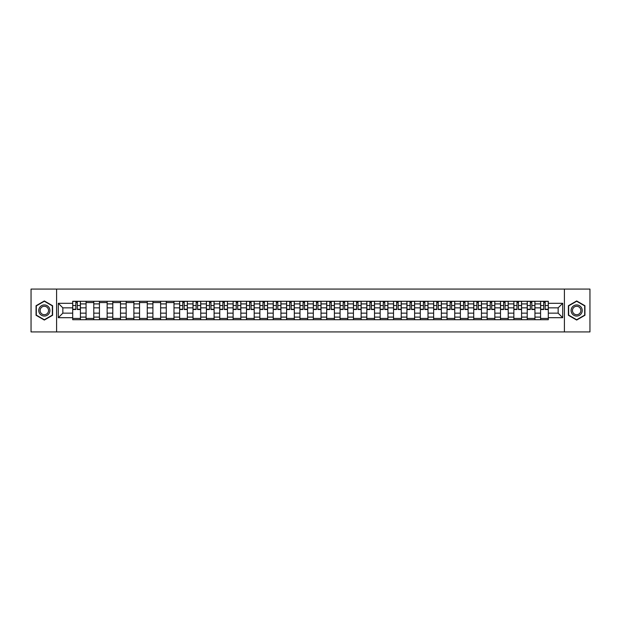<?xml version="1.0" encoding="UTF-8"?>
<svg xmlns="http://www.w3.org/2000/svg" width="621" height="621" viewBox="0 0 621 621"><rect width="100%" height="100%" fill="white"/><g stroke="black" fill="none" stroke-linecap="round" stroke-linejoin="round"><path stroke-width="0.93" d="M564.411 331.925L589.95 331.925L589.95 289.075L31.05 289.075L31.05 331.925L564.411 331.925L564.411 289.075M86.063 319.714L86.063 303.902L80.412 303.902L80.412 319.714M80.412 303.902L80.412 301.286M86.063 303.902L86.063 301.286M93.779 301.286L93.779 319.714M99.438 319.714L99.438 301.286M107.146 301.286L107.146 319.714M112.805 319.714L112.805 301.286M120.513 301.286L120.513 319.714M126.172 319.714L126.172 301.286M133.88 301.286L133.88 319.714M139.539 319.714L139.539 301.286M147.255 301.286L147.255 319.714M152.906 319.714L152.906 301.286M160.622 301.286L160.622 319.714M166.273 319.714L166.273 301.286M173.989 301.286L173.989 319.714M179.648 319.714L179.648 301.286M187.356 301.286L187.356 319.714M193.015 319.714L193.015 301.286M200.723 301.286L200.723 319.714M206.382 319.714L206.382 301.286M214.09 301.286L214.09 319.714M219.749 319.714L219.749 301.286M227.465 301.286L227.465 319.714M233.116 319.714L233.116 301.286M240.832 301.286L240.832 319.714M246.483 319.714L246.483 301.286M254.199 301.286L254.199 319.714M259.857 319.714L259.857 301.286M267.566 301.286L267.566 319.714M273.224 319.714L273.224 301.286M280.933 301.286L280.933 319.714M286.591 319.714L286.591 301.286M294.307 301.286L294.307 319.714M299.959 319.714L299.959 301.286M307.674 301.286L307.674 319.714M313.326 319.714L313.326 301.286M321.041 301.286L321.041 319.714M326.693 319.714L326.693 301.286M334.409 301.286L334.409 319.714M340.067 319.714L340.067 301.286M347.776 301.286L347.776 319.714M353.434 319.714L353.434 301.286M361.143 301.286L361.143 319.714M366.801 319.714L366.801 301.286M374.517 301.286L374.517 319.714M380.168 319.714L380.168 301.286M387.884 301.286L387.884 319.714M393.535 319.714L393.535 301.286M401.251 301.286L401.251 319.714M406.91 319.714L406.91 301.286M414.618 301.286L414.618 319.714M420.277 319.714L420.277 301.286M427.985 301.286L427.985 319.714M433.644 319.714L433.644 301.286M441.352 301.286L441.352 319.714M447.011 319.714L447.011 301.286M454.727 301.286L454.727 319.714M460.378 319.714L460.378 301.286M468.094 301.286L468.094 319.714M473.745 319.714L473.745 301.286M481.461 301.286L481.461 319.714M487.12 319.714L487.12 301.286M494.828 301.286L494.828 319.714M500.487 319.714L500.487 301.286M508.195 301.286L508.195 319.714M513.854 319.714L513.854 301.286M521.562 301.286L521.562 319.714M527.221 319.714L527.221 301.286M534.937 301.286L534.937 319.714M540.588 319.714L540.588 301.286M540.588 313.155L534.937 313.155M527.221 313.155L521.562 313.155M513.854 313.155L508.195 313.155M500.487 313.155L494.828 313.155M487.12 313.155L481.461 313.155M473.745 313.155L468.094 313.155M460.378 313.155L454.727 313.155M447.011 313.155L441.352 313.155M433.644 313.155L427.985 313.155M420.277 313.155L414.618 313.155M406.91 313.155L401.251 313.155M393.535 313.155L387.884 313.155M380.168 313.155L374.517 313.155M366.801 313.155L361.143 313.155M353.434 313.155L347.776 313.155M340.067 313.155L334.409 313.155M326.693 313.155L321.041 313.155M313.326 313.155L307.674 313.155M299.959 313.155L294.307 313.155M286.591 313.155L280.933 313.155M273.224 313.155L267.566 313.155M259.857 313.155L254.199 313.155M246.483 313.155L240.832 313.155M233.116 313.155L227.465 313.155M219.749 313.155L214.09 313.155M206.382 313.155L200.723 313.155M193.015 313.155L187.356 313.155M179.648 313.155L173.989 313.155M166.273 313.155L160.622 313.155M152.906 313.155L147.255 313.155M139.539 313.155L133.88 313.155M126.172 313.155L120.513 313.155M112.805 313.155L107.146 313.155M99.438 313.155L93.779 313.155M86.063 313.155L80.412 313.155M540.588 307.845L534.937 307.845M527.221 307.845L521.562 307.845M513.854 307.845L508.195 307.845M500.487 307.845L494.828 307.845M487.12 307.845L481.461 307.845M473.745 307.845L468.094 307.845M460.378 307.845L454.727 307.845M447.011 307.845L441.352 307.845M433.644 307.845L427.985 307.845M420.277 307.845L414.618 307.845M406.91 307.845L401.251 307.845M393.535 307.845L387.884 307.845M380.168 307.845L374.517 307.845M366.801 307.845L361.143 307.845M353.434 307.845L347.776 307.845M340.067 307.845L334.409 307.845M326.693 307.845L321.041 307.845M313.326 307.845L307.674 307.845M299.959 307.845L294.307 307.845M286.591 307.845L280.933 307.845M273.224 307.845L267.566 307.845M259.857 307.845L254.199 307.845M246.483 307.845L240.832 307.845M233.116 307.845L227.465 307.845M219.749 307.845L214.09 307.845M206.382 307.845L200.723 307.845M193.015 307.845L187.356 307.845M179.648 307.845L173.989 307.845M166.273 307.845L160.622 307.845M152.906 307.845L147.255 307.845M139.539 307.845L133.88 307.845M126.172 307.845L120.513 307.845M112.805 307.845L107.146 307.845M99.438 307.845L93.779 307.845M86.063 307.845L80.412 307.845M62.845 313.155L72.696 313.155L72.696 307.845L62.845 307.845L62.845 313.155L58.304 317.696L58.304 303.304L72.696 303.304L72.696 307.845M548.304 307.845L548.304 313.155L558.155 313.155L558.155 307.845L548.304 307.845L548.304 301.286L72.696 301.286L72.696 303.304M548.304 303.304L562.696 303.304L562.696 317.696L548.304 317.696L548.304 313.155M72.696 313.155L72.696 319.714L548.304 319.714L548.304 317.696M72.696 317.696L58.304 317.696M56.589 331.925L56.589 289.075M52.599 305.726L44.332 300.952L36.065 305.726L36.065 315.274L44.332 320.048L52.599 315.274L52.599 305.726M584.935 305.726L576.668 300.952L568.401 305.726L568.401 315.274L576.668 320.048L584.935 315.274L584.935 305.726M80.412 318.426L72.696 318.426M75.824 302.574L77.283 302.574M93.779 318.426L86.063 318.426M86.063 302.574L93.779 302.574M107.146 318.426L99.438 318.426M99.438 302.574L107.146 302.574M120.513 318.426L112.805 318.426M112.805 302.574L120.513 302.574M133.88 318.426L126.172 318.426M126.172 302.574L133.88 302.574M147.255 318.426L139.539 318.426M139.539 302.574L147.255 302.574M160.622 318.426L152.906 318.426M152.906 302.574L160.622 302.574M173.989 318.426L166.273 318.426M166.273 302.574L173.989 302.574M187.356 318.426L179.648 318.426M182.776 302.574L184.227 302.574M200.723 318.426L193.015 318.426M196.143 302.574L197.594 302.574M214.09 318.426L206.382 318.426M209.51 302.574L210.969 302.574M227.465 318.426L219.749 318.426M222.877 302.574L224.336 302.574M240.832 318.426L233.116 318.426M236.244 302.574L237.703 302.574M254.199 318.426L246.483 318.426M249.611 302.574L251.07 302.574M267.566 318.426L259.857 318.426M262.986 302.574L264.437 302.574M280.933 318.426L273.224 318.426M276.353 302.574L277.804 302.574M294.307 318.426L286.591 318.426M289.72 302.574L291.179 302.574M307.674 318.426L299.959 318.426M303.087 302.574L304.546 302.574M321.041 318.426L313.326 318.426M316.454 302.574L317.913 302.574M334.409 318.426L326.693 318.426M329.821 302.574L331.28 302.574M347.776 318.426L340.067 318.426M343.196 302.574L344.647 302.574M361.143 318.426L353.434 318.426M356.563 302.574L358.014 302.574M374.517 318.426L366.801 318.426M369.93 302.574L371.389 302.574M387.884 318.426L380.168 318.426M383.297 302.574L384.756 302.574M401.251 318.426L393.535 318.426M396.664 302.574L398.123 302.574M414.618 318.426L406.91 318.426M410.031 302.574L411.49 302.574M427.985 318.426L420.277 318.426M423.406 302.574L424.857 302.574M441.352 318.426L433.644 318.426M436.773 302.574L438.224 302.574M454.727 318.426L447.011 318.426M450.14 302.574L451.599 302.574M468.094 318.426L460.378 318.426M463.507 302.574L464.966 302.574M481.461 318.426L473.745 318.426M476.874 302.574L478.333 302.574M494.828 318.426L487.12 318.426M490.241 302.574L491.7 302.574M508.195 318.426L500.487 318.426M503.615 302.574L505.067 302.574M521.562 318.426L513.854 318.426M516.982 302.574L518.434 302.574M534.937 318.426L527.221 318.426M530.35 302.574L531.809 302.574M548.304 318.426L540.588 318.426M543.717 302.574L545.176 302.574M58.304 303.304L62.845 307.845M558.155 313.155L562.696 317.696M558.155 307.845L562.696 303.304M77.283 309.514L77.283 301.371L80.365 301.371L80.365 309.514L77.283 309.514M75.824 302.489L77.283 302.489M78.525 301.371L72.742 301.371L72.742 309.514L75.824 309.514L75.824 301.371L74.582 301.371M39.511 313.287A5.573 5.573 0 0 0 47.118 315.321A5.573 5.573 0 0 0 49.16 307.713A5.573 5.573 0 0 0 41.545 305.679A5.573 5.573 0 0 0 39.511 313.287M40.683 312.611A4.215 4.215 0 0 0 46.443 314.148A4.215 4.215 0 0 0 47.988 308.389A4.215 4.215 0 0 0 42.22 306.852A4.215 4.215 0 0 0 40.683 312.611M44.332 301.247L52.343 305.874L52.343 315.126L44.332 319.753L36.321 315.126L36.321 305.874L44.332 301.247M571.84 313.287A5.573 5.573 0 0 0 579.455 315.321A5.573 5.573 0 0 0 581.489 307.713A5.573 5.573 0 0 0 573.882 305.679A5.573 5.573 0 0 0 571.84 313.287M573.012 312.611A4.215 4.215 0 0 0 578.78 314.148A4.215 4.215 0 0 0 580.317 308.389A4.215 4.215 0 0 0 574.557 306.852A4.215 4.215 0 0 0 573.012 312.611M576.668 301.247L584.679 305.874L584.679 315.126L576.668 319.753L568.657 315.126L568.657 305.874L576.668 301.247M184.227 309.514L184.227 301.371L187.317 301.371L187.317 309.514L184.227 309.514M182.776 302.489L184.227 302.489M185.469 301.371L179.686 301.371L179.686 309.514L182.776 309.514L182.776 301.371L181.526 301.371M197.594 309.514L197.594 301.371L200.684 301.371L200.684 309.514L197.594 309.514M196.143 302.489L197.594 302.489M198.836 301.371L193.053 301.371L193.053 309.514L196.143 309.514L196.143 301.371L194.901 301.371M210.969 309.514L210.969 301.371L214.051 301.371L214.051 309.514L210.969 309.514M209.51 302.489L210.969 302.489M212.211 301.371L206.42 301.371L206.42 309.514L209.51 309.514L209.51 301.371L208.268 301.371M224.336 309.514L224.336 301.371L227.418 301.371L227.418 309.514L224.336 309.514M222.877 302.489L224.336 302.489M225.578 301.371L219.795 301.371L219.795 309.514L222.877 309.514L222.877 301.371L221.635 301.371M237.703 309.514L237.703 301.371L240.785 301.371L240.785 309.514L237.703 309.514M236.244 302.489L237.703 302.489M238.945 301.371L233.162 301.371L233.162 309.514L236.244 309.514L236.244 301.371L235.002 301.371M251.07 309.514L251.07 301.371L254.152 301.371L254.152 309.514L251.07 309.514M249.611 302.489L251.07 302.489M252.312 301.371L246.529 301.371L246.529 309.514L249.611 309.514L249.611 301.371L248.369 301.371M264.437 309.514L264.437 301.371L267.527 301.371L267.527 309.514L264.437 309.514M262.986 302.489L264.437 302.489M265.679 301.371L259.896 301.371L259.896 309.514L262.986 309.514L262.986 301.371L261.736 301.371M277.804 309.514L277.804 301.371L280.894 301.371L280.894 309.514L277.804 309.514M276.353 302.489L277.804 302.489M279.046 301.371L273.263 301.371L273.263 309.514L276.353 309.514L276.353 301.371L275.111 301.371M291.179 309.514L291.179 301.371L294.261 301.371L294.261 309.514L291.179 309.514M289.72 302.489L291.179 302.489M292.421 301.371L286.63 301.371L286.63 309.514L289.72 309.514L289.72 301.371L288.478 301.371M304.546 309.514L304.546 301.371L307.628 301.371L307.628 309.514L304.546 309.514M303.087 302.489L304.546 302.489M305.788 301.371L300.005 301.371L300.005 309.514L303.087 309.514L303.087 301.371L301.845 301.371M317.913 309.514L317.913 301.371L320.995 301.371L320.995 309.514L317.913 309.514M316.454 302.489L317.913 302.489M319.155 301.371L313.372 301.371L313.372 309.514L316.454 309.514L316.454 301.371L315.212 301.371M331.28 309.514L331.28 301.371L334.37 301.371L334.37 309.514L331.28 309.514M329.821 302.489L331.28 302.489M332.522 301.371L326.739 301.371L326.739 309.514L329.821 309.514L329.821 301.371L328.579 301.371M344.647 309.514L344.647 301.371L347.737 301.371L347.737 309.514L344.647 309.514M343.196 302.489L344.647 302.489M345.889 301.371L340.106 301.371L340.106 309.514L343.196 309.514L343.196 301.371L341.954 301.371M358.014 309.514L358.014 301.371L361.104 301.371L361.104 309.514L358.014 309.514M356.563 302.489L358.014 302.489M359.264 301.371L353.473 301.371L353.473 309.514L356.563 309.514L356.563 301.371L355.321 301.371M371.389 309.514L371.389 301.371L374.471 301.371L374.471 309.514L371.389 309.514M369.93 302.489L371.389 302.489M372.631 301.371L366.848 301.371L366.848 309.514L369.93 309.514L369.93 301.371L368.688 301.371M384.756 309.514L384.756 301.371L387.838 301.371L387.838 309.514L384.756 309.514M383.297 302.489L384.756 302.489M385.998 301.371L380.215 301.371L380.215 309.514L383.297 309.514L383.297 301.371L382.055 301.371M398.123 309.514L398.123 301.371L401.205 301.371L401.205 309.514L398.123 309.514M396.664 302.489L398.123 302.489M399.365 301.371L393.582 301.371L393.582 309.514L396.664 309.514L396.664 301.371L395.422 301.371M411.49 309.514L411.49 301.371L414.58 301.371L414.58 309.514L411.49 309.514M410.031 302.489L411.49 302.489M412.732 301.371L406.949 301.371L406.949 309.514L410.031 309.514L410.031 301.371L408.789 301.371M424.857 309.514L424.857 301.371L427.947 301.371L427.947 309.514L424.857 309.514M423.406 302.489L424.857 302.489M426.099 301.371L420.316 301.371L420.316 309.514L423.406 309.514L423.406 301.371L422.164 301.371M438.224 309.514L438.224 301.371L441.314 301.371L441.314 309.514L438.224 309.514M436.773 302.489L438.224 302.489M439.474 301.371L433.683 301.371L433.683 309.514L436.773 309.514L436.773 301.371L435.531 301.371M451.599 309.514L451.599 301.371L454.681 301.371L454.681 309.514L451.599 309.514M450.14 302.489L451.599 302.489M452.841 301.371L447.058 301.371L447.058 309.514L450.14 309.514L450.14 301.371L448.898 301.371M464.966 309.514L464.966 301.371L468.048 301.371L468.048 309.514L464.966 309.514M463.507 302.489L464.966 302.489M466.208 301.371L460.425 301.371L460.425 309.514L463.507 309.514L463.507 301.371L462.265 301.371M478.333 309.514L478.333 301.371L481.415 301.371L481.415 309.514L478.333 309.514M476.874 302.489L478.333 302.489M479.575 301.371L473.792 301.371L473.792 309.514L476.874 309.514L476.874 301.371L475.632 301.371M491.7 309.514L491.7 301.371L494.79 301.371L494.79 309.514L491.7 309.514M490.241 302.489L491.7 302.489M492.942 301.371L487.159 301.371L487.159 309.514L490.241 309.514L490.241 301.371L488.999 301.371M505.067 309.514L505.067 301.371L508.157 301.371L508.157 309.514L505.067 309.514M503.615 302.489L505.067 302.489M506.309 301.371L500.526 301.371L500.526 309.514L503.615 309.514L503.615 301.371L502.373 301.371M518.434 309.514L518.434 301.371L521.524 301.371L521.524 309.514L518.434 309.514M516.982 302.489L518.434 302.489M519.684 301.371L513.893 301.371L513.893 309.514L516.982 309.514L516.982 301.371L515.74 301.371M531.809 309.514L531.809 301.371L534.891 301.371L534.891 309.514L531.809 309.514M530.35 302.489L531.809 302.489M533.051 301.371L527.268 301.371L527.268 309.514L530.35 309.514L530.35 301.371L529.108 301.371M545.176 309.514L545.176 301.371L548.258 301.371L548.258 309.514L545.176 309.514M543.717 302.489L545.176 302.489M546.418 301.371L540.635 301.371L540.635 309.514L543.717 309.514L543.717 301.371L542.475 301.371M527.221 303.902L521.562 303.902M513.854 303.902L508.195 303.902M500.487 303.902L494.828 303.902M487.12 303.902L481.461 303.902M473.745 303.902L468.094 303.902M460.378 303.902L454.727 303.902M447.011 303.902L441.352 303.902M433.644 303.902L427.985 303.902M420.277 303.902L414.618 303.902M406.91 303.902L401.251 303.902M393.535 303.902L387.884 303.902M380.168 303.902L374.517 303.902M366.801 303.902L361.143 303.902M353.434 303.902L347.776 303.902M340.067 303.902L334.409 303.902M326.693 303.902L321.041 303.902M313.326 303.902L307.674 303.902M299.959 303.902L294.307 303.902M286.591 303.902L280.933 303.902M273.224 303.902L267.566 303.902M259.857 303.902L254.199 303.902M246.483 303.902L240.832 303.902M233.116 303.902L227.465 303.902M219.749 303.902L214.09 303.902M206.382 303.902L200.723 303.902M193.015 303.902L187.356 303.902M179.648 303.902L173.989 303.902M166.273 303.902L160.622 303.902M152.906 303.902L147.255 303.902M139.539 303.902L133.88 303.902M126.172 303.902L120.513 303.902M112.805 303.902L107.146 303.902M99.438 303.902L93.779 303.902M540.588 303.902L534.937 303.902M527.221 317.098L521.562 317.098M513.854 317.098L508.195 317.098M500.487 317.098L494.828 317.098M487.12 317.098L481.461 317.098M473.745 317.098L468.094 317.098M460.378 317.098L454.727 317.098M447.011 317.098L441.352 317.098M433.644 317.098L427.985 317.098M420.277 317.098L414.618 317.098M406.91 317.098L401.251 317.098M393.535 317.098L387.884 317.098M380.168 317.098L374.517 317.098M366.801 317.098L361.143 317.098M353.434 317.098L347.776 317.098M340.067 317.098L334.409 317.098M326.693 317.098L321.041 317.098M313.326 317.098L307.674 317.098M299.959 317.098L294.307 317.098M286.591 317.098L280.933 317.098M273.224 317.098L267.566 317.098M259.857 317.098L254.199 317.098M246.483 317.098L240.832 317.098M233.116 317.098L227.465 317.098M219.749 317.098L214.09 317.098M206.382 317.098L200.723 317.098M193.015 317.098L187.356 317.098M179.648 317.098L173.989 317.098M166.273 317.098L160.622 317.098M152.906 317.098L147.255 317.098M139.539 317.098L133.88 317.098M126.172 317.098L120.513 317.098M112.805 317.098L107.146 317.098M99.438 317.098L93.779 317.098M86.063 317.098L80.412 317.098M540.588 317.098L534.937 317.098M77.283 309.219L80.365 309.219M77.283 305.532L80.365 305.532M72.742 309.219L75.824 309.219M72.742 305.532L75.824 305.532M184.227 309.219L187.317 309.219M184.227 305.532L187.317 305.532M179.686 309.219L182.776 309.219M179.686 305.532L182.776 305.532M197.594 309.219L200.684 309.219M197.594 305.532L200.684 305.532M193.053 309.219L196.143 309.219M193.053 305.532L196.143 305.532M210.969 309.219L214.051 309.219M210.969 305.532L214.051 305.532M206.42 309.219L209.51 309.219M206.42 305.532L209.51 305.532M224.336 309.219L227.418 309.219M224.336 305.532L227.418 305.532M219.795 309.219L222.877 309.219M219.795 305.532L222.877 305.532M237.703 309.219L240.785 309.219M237.703 305.532L240.785 305.532M233.162 309.219L236.244 309.219M233.162 305.532L236.244 305.532M251.07 309.219L254.152 309.219M251.07 305.532L254.152 305.532M246.529 309.219L249.611 309.219M246.529 305.532L249.611 305.532M264.437 309.219L267.527 309.219M264.437 305.532L267.527 305.532M259.896 309.219L262.986 309.219M259.896 305.532L262.986 305.532M277.804 309.219L280.894 309.219M277.804 305.532L280.894 305.532M273.263 309.219L276.353 309.219M273.263 305.532L276.353 305.532M291.179 309.219L294.261 309.219M291.179 305.532L294.261 305.532M286.63 309.219L289.72 309.219M286.63 305.532L289.72 305.532M304.546 309.219L307.628 309.219M304.546 305.532L307.628 305.532M300.005 309.219L303.087 309.219M300.005 305.532L303.087 305.532M317.913 309.219L320.995 309.219M317.913 305.532L320.995 305.532M313.372 309.219L316.454 309.219M313.372 305.532L316.454 305.532M331.28 309.219L334.37 309.219M331.28 305.532L334.37 305.532M326.739 309.219L329.821 309.219M326.739 305.532L329.821 305.532M344.647 309.219L347.737 309.219M344.647 305.532L347.737 305.532M340.106 309.219L343.196 309.219M340.106 305.532L343.196 305.532M358.014 309.219L361.104 309.219M358.014 305.532L361.104 305.532M353.473 309.219L356.563 309.219M353.473 305.532L356.563 305.532M371.389 309.219L374.471 309.219M371.389 305.532L374.471 305.532M366.848 309.219L369.93 309.219M366.848 305.532L369.93 305.532M384.756 309.219L387.838 309.219M384.756 305.532L387.838 305.532M380.215 309.219L383.297 309.219M380.215 305.532L383.297 305.532M398.123 309.219L401.205 309.219M398.123 305.532L401.205 305.532M393.582 309.219L396.664 309.219M393.582 305.532L396.664 305.532M411.49 309.219L414.58 309.219M411.49 305.532L414.58 305.532M406.949 309.219L410.031 309.219M406.949 305.532L410.031 305.532M424.857 309.219L427.947 309.219M424.857 305.532L427.947 305.532M420.316 309.219L423.406 309.219M420.316 305.532L423.406 305.532M438.224 309.219L441.314 309.219M438.224 305.532L441.314 305.532M433.683 309.219L436.773 309.219M433.683 305.532L436.773 305.532M451.599 309.219L454.681 309.219M451.599 305.532L454.681 305.532M447.058 309.219L450.14 309.219M447.058 305.532L450.14 305.532M464.966 309.219L468.048 309.219M464.966 305.532L468.048 305.532M460.425 309.219L463.507 309.219M460.425 305.532L463.507 305.532M478.333 309.219L481.415 309.219M478.333 305.532L481.415 305.532M473.792 309.219L476.874 309.219M473.792 305.532L476.874 305.532M491.7 309.219L494.79 309.219M491.7 305.532L494.79 305.532M487.159 309.219L490.241 309.219M487.159 305.532L490.241 305.532M505.067 309.219L508.157 309.219M505.067 305.532L508.157 305.532M500.526 309.219L503.615 309.219M500.526 305.532L503.615 305.532M518.434 309.219L521.524 309.219M518.434 305.532L521.524 305.532M513.893 309.219L516.982 309.219M513.893 305.532L516.982 305.532M531.809 309.219L534.891 309.219M531.809 305.532L534.891 305.532M527.268 309.219L530.35 309.219M527.268 305.532L530.35 305.532M545.176 309.219L548.258 309.219M545.176 305.532L548.258 305.532M540.635 309.219L543.717 309.219M540.635 305.532L543.717 305.532"/></g></svg>
